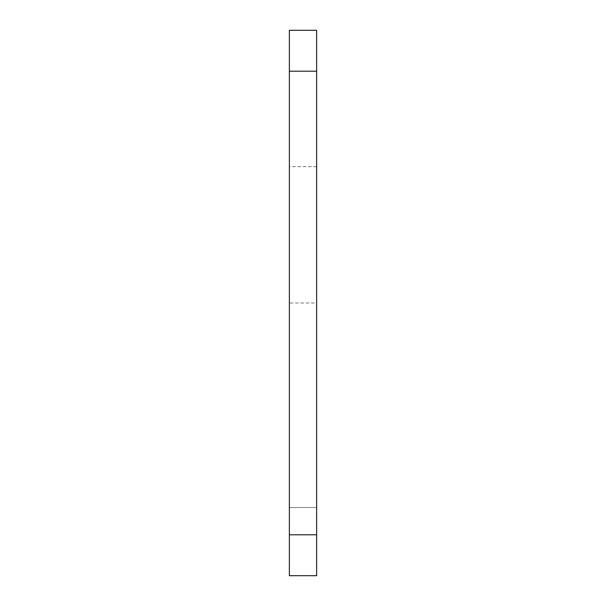 <?xml version="1.0" encoding="UTF-8"?>
<svg xmlns="http://www.w3.org/2000/svg" width="606" height="606" viewBox="0 0 606 606"><rect width="100%" height="100%" fill="white"/><g stroke="black" fill="none" stroke-linecap="round" stroke-linejoin="round"><path stroke-width="0.45" stroke-dasharray="3.03 2.27" d="M316.635 534.795L316.635 166.65L316.635 575.7L316.635 534.795L289.365 534.795L289.365 575.7L289.365 30.3L316.635 30.3L316.635 534.795L289.365 534.795L289.365 575.7L289.365 507.525L289.365 575.7L289.365 507.525L289.365 575.7L289.365 507.525L289.365 575.7L289.365 507.525L289.365 575.7L316.635 575.7L316.635 534.795L289.365 534.795M289.365 303L289.365 507.525L289.365 166.65L289.365 507.525L289.365 166.65L289.365 507.525L289.365 166.65L289.365 507.525L289.365 303L316.635 303L316.635 575.7L316.635 507.525L316.635 575.7L316.635 507.525L316.635 575.7L316.635 507.525L316.635 575.7L316.635 507.525L289.365 507.525L316.635 507.525L289.365 507.525L316.635 507.525L289.365 507.525L316.635 507.525L289.365 507.525L316.635 507.525L316.635 303L316.635 507.525L316.635 303L316.635 507.525L316.635 303L316.635 507.525L316.635 303L289.365 303M316.635 71.205L289.365 71.205M316.635 166.65L289.365 166.65M316.635 575.7L289.365 575.7L316.635 575.7"/><path stroke-width="0.91" d="M316.635 534.795L316.635 30.3L289.365 30.3L289.365 575.7L316.635 575.7L316.635 534.795L289.365 534.795M316.635 71.205L289.365 71.205"/></g></svg>
